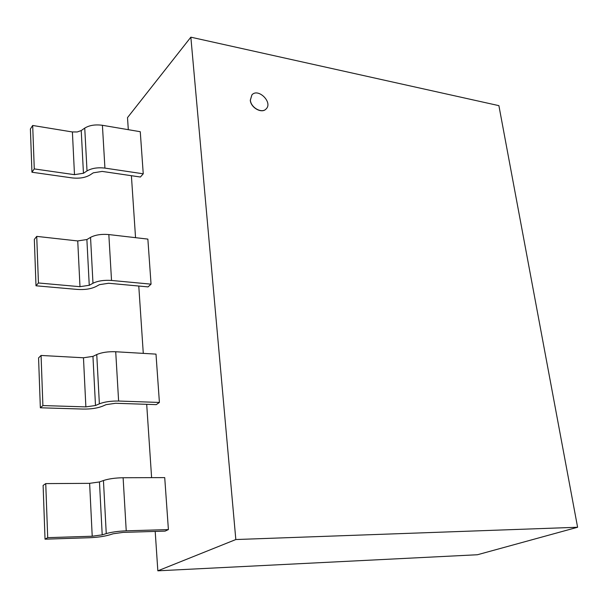 <?xml version="1.0" encoding="UTF-8"?>
<svg xmlns="http://www.w3.org/2000/svg" width="608" height="608" viewBox="0 0 608 608"><rect width="100%" height="100%" fill="white"/><g stroke="black" fill="none" stroke-linecap="round" stroke-linejoin="round"><path stroke-width="0.91" d="M250.374 100.13C250.838 107.677 261.942 113.818 266.129 108.923C273.098 102.471 258.134 87.62 251.917 94.878L250.374 100.13M266.084 108.969L266.038 109.014C261.85 113.916 250.747 107.768 250.291 100.229L251.879 94.924M477.432 554.747L157.837 570.821L235.828 539.539L577.6 527.258L477.432 554.747M577.6 527.258L498.894 105.648L190.851 37.179L127.505 117.625L128.311 129.679M157.837 570.821L155.2 531.422M151.605 477.652L146.695 404.312M143.283 353.377L138.776 286.034M135.546 237.675L131.396 175.697M190.851 37.179L235.828 539.539M102.228 171.418L140.402 177.019L143.245 173.804L140.266 131.708L102.41 125.294C95.243 124.336 89.346 125.278 84.717 128.121L81.229 130.568L83.448 173.272M143.245 173.804L104.926 168.104C97.668 167.268 91.694 168.211 86.99 170.932M84.748 128.128L87.02 170.916L83.471 173.28M89.817 175.104L93.305 172.824L102.243 171.403M34.276 168.91L32.688 125.468L72.398 131.974L74.488 174.671L34.276 168.91L31.943 172.224L71.995 177.893C79.23 178.691 85.15 177.764 89.771 175.089M32.688 125.468L30.4 128.964L31.943 172.224M72.413 131.944L77.292 131.959L81.198 130.56M83.41 173.257L74.51 174.648M108.695 283.26L148.063 286.892L151.05 284.156L147.866 239.104L108.832 234.566C101.43 233.928 95.327 234.863 90.516 237.386L86.883 239.552L89.254 285.296M151.05 284.156L111.53 280.448C104.029 279.946 97.842 280.881 92.948 283.26M90.546 237.394L92.978 283.244L89.285 285.304M95.828 286.642L99.454 284.666L108.71 283.244M38.433 282.978L36.731 236.383L77.74 240.95L79.982 286.695L38.433 282.978L35.994 285.79L77.368 289.431M36.731 236.383L34.337 239.4L35.994 285.79M77.756 240.928L86.845 239.537M89.224 285.289L80.005 286.672M77.376 289.416C84.839 289.902 90.972 288.967 95.775 286.634M115.642 403.279L156.271 404.632L159.41 402.45L155.998 354.122L115.718 351.751C108.072 351.477 101.741 352.412 96.725 354.563L92.948 356.387L95.494 405.513M159.41 402.45L118.613 401.037C110.861 400.923 104.439 401.858 99.34 403.841M96.756 354.563L99.37 403.826L95.524 405.513M102.273 406.304L106.05 404.67M95.456 405.506L85.895 406.889L42.894 405.566L41.07 355.452L83.471 357.778L92.91 356.379M41.07 355.452L38.57 357.914L40.348 407.786L83.136 409.07C90.858 409.161 97.219 408.242 102.22 406.296M42.894 405.566L40.348 407.786M106.035 404.67L115.649 403.264M113.134 533.778L123.12 532.388L165.095 531.118L168.401 529.583L164.722 477.607L123.112 477.744C115.208 477.896 108.642 478.815 103.413 480.525L99.461 481.962L102.205 534.858L106.256 533.604L103.444 480.533M168.401 529.583L126.236 530.83C118.218 531.164 111.545 532.091 106.225 533.604M109.204 534.994L113.149 533.778M47.713 537.654L45.744 483.603L89.627 483.345L92.218 536.233L47.713 537.654L45.03 539.182L89.338 537.738C97.333 537.396 103.93 536.476 109.151 534.994M45.744 483.603L43.115 485.427L45.03 539.182M89.65 483.33L99.423 481.954M102.167 534.858L92.241 536.226M104.926 168.104L102.41 125.294M111.53 280.448L108.832 234.566M118.613 401.037L115.718 351.751M83.471 357.778L85.872 406.904M126.236 530.83L123.112 477.744"/></g></svg>
